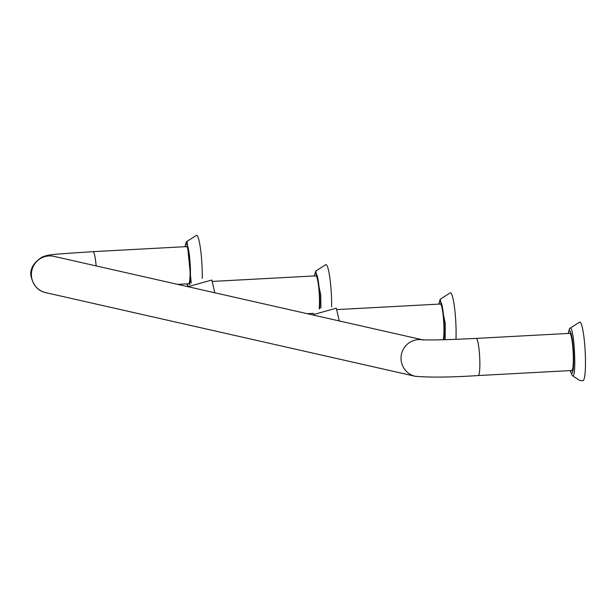 <?xml version="1.0" encoding="UTF-8"?>
<svg xmlns="http://www.w3.org/2000/svg" width="616" height="616" viewBox="0 0 616 616"><rect width="100%" height="100%" fill="white"/><g stroke="black" fill="none" stroke-linecap="round" stroke-linejoin="round"><path stroke-width="0.92" d="M188.103 283.799A18.796 2.449 -93.1 0 0 188.373 283.968A18.796 2.449 -93.1 0 0 188.465 283.976A18.796 2.449 -93.1 0 0 189.921 265.419A18.796 2.449 -93.1 0 0 186.54 246.439A18.796 2.449 -93.1 0 0 186.448 246.431A18.796 2.449 -93.1 0 0 186.101 246.646M196.389 235.327A29.375 3.835 86.9 0 1 196.543 235.297A29.375 3.835 86.9 0 1 196.681 235.312A29.375 3.835 86.9 0 1 202.233 278.447M571.332 370.539A18.796 2.449 -93.1 0 0 571.602 370.709A18.796 2.449 -93.1 0 0 571.694 370.716A18.796 2.449 -93.1 0 0 573.149 352.16A18.796 2.449 -93.1 0 0 569.769 333.179A18.796 2.449 -93.1 0 0 569.677 333.171A18.796 2.449 -93.1 0 0 569.33 333.387M579.618 322.076A29.375 3.835 86.9 0 1 579.772 322.045A29.375 3.835 86.9 0 1 579.91 322.053A29.375 3.835 86.9 0 1 585.2 351.705A29.375 3.835 86.9 0 1 582.921 380.703A29.375 3.835 86.9 0 1 582.782 380.688M319.173 308.862A18.796 2.449 -93.1 0 0 319.319 295.049A18.796 2.449 -93.1 0 0 315.831 275.714A18.796 2.449 -93.1 0 0 315.531 275.876M314.353 275.945L315.723 271.079L325.926 264.587A29.375 3.835 86.9 0 1 331.385 294.795A29.375 3.835 86.9 0 1 331.624 306.806M187.942 286.694L211.842 280.026L214.807 292.777M443.22 339.747A18.796 2.449 -93.1 0 0 443.79 323.223A18.796 2.449 -93.1 0 0 440.294 303.888A18.796 2.449 -93.1 0 0 439.993 304.05M438.815 304.111L440.186 299.253L450.388 292.754A29.375 3.835 86.9 0 1 455.848 322.961A29.375 3.835 86.9 0 1 455.979 339.331M312.404 314.861L336.305 308.2L339.27 320.944M184.962 246.708L186.163 242.142L187.064 241.272L191.245 283.06M188.234 286.294A21.275 2.772 86.9 0 1 187.11 283.853M185.116 246.7A21.275 2.772 86.9 0 1 186.417 243.967A21.275 2.772 86.9 0 1 189.967 261.122A21.275 2.772 86.9 0 1 189.605 284.638M568.191 333.449L569.384 328.882L570.293 328.012C574.297 327.458 576.776 378.193 572.626 375.791L579.571 380.418L582.921 380.703M568.337 333.441A21.275 2.772 86.9 0 1 569.646 330.707A21.275 2.772 86.9 0 1 573.496 352.583A21.275 2.772 86.9 0 1 571.725 373.18A21.275 2.772 86.9 0 1 570.339 370.593M315.723 271.079L320.774 295.164L320.905 308.046M314.499 275.937A21.275 2.772 86.9 0 1 317.317 276.322A21.275 2.772 86.9 0 1 319.65 295.126A21.275 2.772 86.9 0 1 319.658 308.616M440.186 299.253L445.237 323.331L445.168 339.693M438.969 304.104A21.275 2.772 86.9 0 1 441.788 304.497A21.275 2.772 86.9 0 1 444.113 323.292A21.275 2.772 86.9 0 1 443.859 339.732M570.039 333.348L476.245 338.392A18.603 2.425 86.9 0 1 479.702 357.526A18.603 2.425 86.9 0 1 478.239 375.544L572.033 370.501M96.15 265.912A18.603 2.425 -93.1 0 0 93.016 251.651C51.19 254.454 49.365 254.393 42.404 256.934C34.142 262.046 30.269 268.129 30.8 275.19C32.948 285.139 37.922 290.96 45.723 292.646A18.603 18.434 102.8 0 1 31.416 275.491A18.603 18.434 102.8 0 1 53.938 256.364L422.738 339.84M422.545 339.824A18.603 18.434 102.8 0 0 401.031 359.159A18.603 18.434 102.8 0 0 415.608 376.368M186.34 241.795L196.543 235.297M187.841 286.671L186.956 283.861M569.569 328.536L579.772 322.045M572.079 375.337L570.185 370.601M316.139 275.845L212.728 281.404M307.192 313.683L313.598 313.336M440.609 304.019L337.191 309.579M186.81 246.608L93.016 251.651M478.239 375.544C451.69 377.308 430.723 377.562 415.346 376.307L45.723 292.646M177.631 284.361L188.804 283.76M423.554 340.024L422.345 339.809C432.293 340.194 450.257 339.724 476.245 338.392"/></g></svg>
